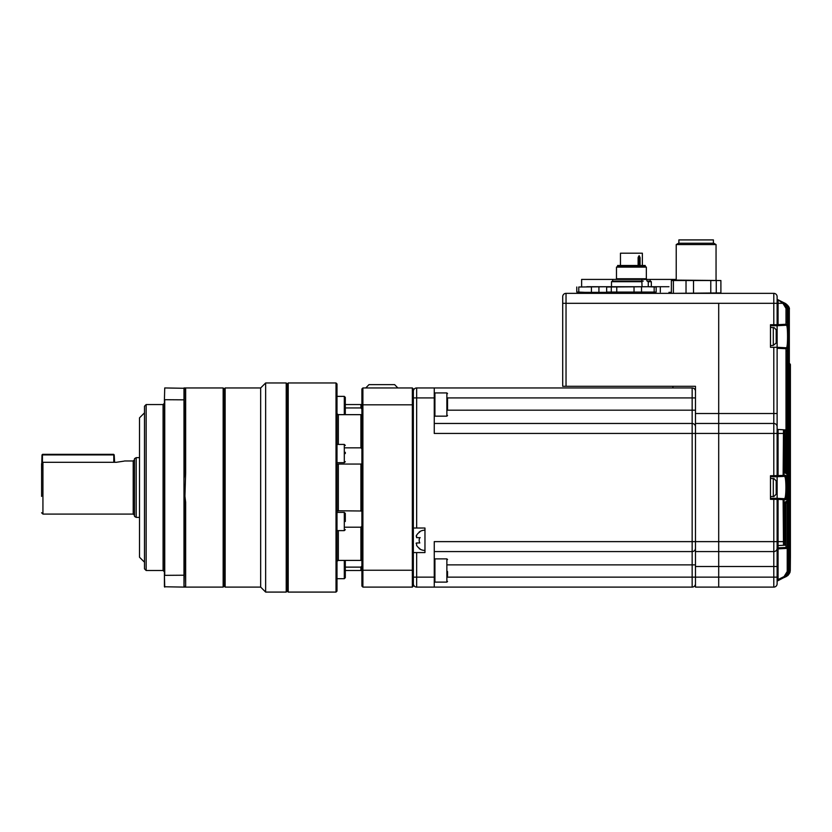 <?xml version="1.0" encoding="UTF-8"?>
<svg xmlns="http://www.w3.org/2000/svg" width="832" height="832" viewBox="0 0 832 832"><rect width="100%" height="100%" fill="white"/><g stroke="black" fill="none" stroke-linecap="round" stroke-linejoin="round"><path stroke-width="1.25" d="M776.901 334.318L776.942 333.632A23.192 21.434 180 0 0 776.87 333.06A23.234 23.234 0 0 0 776.194 330.002L776.194 343.013A23.234 23.234 0 0 0 776.87 339.945A23.192 21.434 0 0 0 776.942 339.373L776.433 338.686A22.682 18.762 52.6 0 1 776.402 339.862A23.192 8.861 0 0 0 776.942 338.697M776.901 338.697A23.192 21.434 180 0 0 776.942 338.374L776.942 336.742A23.192 8.861 0 0 0 776.87 336.502M776.87 333.06A23.192 21.434 180 0 0 776.402 330.814A22.682 7.748 151.7 0 1 776.402 331.822A23.192 21.434 0 0 1 776.942 334.641L776.942 336.274A23.192 8.861 180 0 1 776.402 337.438A22.682 18.762 52.6 0 1 776.433 338.655M776.901 485.337L776.942 484.661A23.192 21.434 180 0 0 776.87 484.089A23.234 23.234 0 0 0 776.194 481.021L776.194 494.031A23.234 23.234 0 0 0 776.87 490.974A23.192 21.434 0 0 0 776.942 490.402L776.433 489.705A22.682 18.762 52.6 0 1 776.402 490.89A23.192 8.861 0 0 0 776.942 489.726M776.901 489.715A23.192 21.434 180 0 0 776.942 489.393L776.942 487.76A23.192 8.861 0 0 0 776.87 487.531M776.87 484.089A23.192 21.434 180 0 0 776.402 481.842A22.682 7.748 151.7 0 1 776.402 482.841A23.192 21.434 0 0 1 776.942 485.659L776.942 487.292A23.192 8.861 180 0 1 776.402 488.457A22.682 18.762 52.6 0 1 776.433 489.674M718.702 303.316L718.702 413.514L718.702 303.316L773.802 303.316L773.802 293.353L566.03 293.353A3.318 3.318 0 0 0 562.702 296.681L562.702 386.298L562.702 303.316L718.702 303.316M767.166 551.585L773.802 551.585L773.802 498.316L770.484 498.316L776.131 498.316A0.998 0.998 0 0 1 777.119 499.314L777.119 583.783A3.318 3.318 0 0 1 773.802 587.101L718.702 587.101L718.702 577.148L718.702 587.101L695.469 587.101L695.469 423.467L718.702 423.467L718.702 413.514L773.802 413.514L773.802 347.298L777.119 347.298L777.119 325.718L773.802 325.718L786.51 325.229L777.13 325.718L778.066 324.678L778.066 325.666M695.469 566.519L718.702 566.519L718.702 577.148L718.702 423.467L718.702 433.43L773.802 433.43L773.802 413.514L777.119 413.514L777.119 430.487M566.03 293.353A3.318 3.318 0 0 0 562.702 296.681A3.318 3.318 0 0 1 566.03 293.353L566.03 386.298L695.469 386.298L695.469 413.514L718.702 413.514L718.702 423.467L773.802 423.467A3.318 3.318 0 0 1 777.119 426.785L777.119 475.748A0.998 0.998 0 0 1 776.131 476.736L773.802 476.736L776.131 476.736M566.03 386.298L562.702 386.298M571.002 386.298L681.533 386.298M788.05 575.411L777.67 580.85A0.998 0.998 0 0 0 777.119 581.745L777.119 583.783A3.318 3.318 0 0 1 773.802 587.101L773.802 566.519L718.702 566.519L718.702 551.585L695.469 551.585L718.702 551.585L718.702 433.43L434.252 433.43L434.252 387.951L692.151 387.951L672.901 387.951L672.901 386.298M695.469 423.467L695.469 413.514M778.066 498.368L784.545 498.701L777.13 498.316L778.066 498.368L778.066 499.356L770.484 499.314L770.484 475.748L783.13 475.436L783.494 429.78L778.066 429.489L783.578 429.78A0.998 0.988 93 0 1 784.514 430.778L784.066 475.436L785.481 475.353C787.28 474.469 787.27 500.604 785.481 499.699L784.066 499.626L784.066 541.632L784.514 504.774L784.774 502.778L785.366 502.746L785.98 544.201A0.998 0.988 87 0 1 785.044 545.199L778.066 545.563L778.066 548.881L786.365 548.444L778.066 548.881A0.998 0.998 0 0 0 777.119 549.879M776.131 498.316L770.484 498.316L777.13 498.316L777.119 476.736L784.545 476.351L777.13 476.736L777.608 475.748M785.481 499.699A0.998 0.988 93 0 0 784.545 498.701C785.408 498.098 785.866 494.374 785.918 487.531C785.866 480.688 785.408 476.965 784.545 476.351A0.998 0.988 -93 0 0 785.481 475.353M777.119 299.666A0.998 0.614 180 0 0 778.066 300.279L778.066 324.678L786.001 324.262L786.001 308.36L782.912 303.316L777.67 299.603L785.658 303.597L777.67 299.603L784.774 303.16L777.67 299.603L784.774 303.16L788.445 309.109L788.445 340.267L787.446 348.785A0.998 0.988 93 0 0 786.51 347.786L777.119 347.298L786.51 347.786C787.176 347.152 787.519 343.398 787.55 336.502C787.519 329.618 787.176 325.863 786.51 325.229A0.998 0.988 87 0 0 787.446 324.23L788.445 333.258L788.445 309.109L788.164 321.1L787.311 321.1M790.317 555.402A0.998 0.998 -87 0 1 790.327 555.547L790.234 364.697L790.286 568.849C790.41 552.812 790.41 552.812 790.286 568.849L790.4 556.452M790.379 557.326L790.369 558.397M790.4 556.421L790.4 364.697A0.998 0.998 93 0 0 789.454 363.709L789.454 363.709A0.998 0.998 -87 0 1 790.4 364.697L790.4 553.561M777.119 298.719A0.998 0.998 0 0 0 777.67 299.603L783.63 302.588C785.668 303.285 786.895 305.271 787.311 308.537L787.311 321.058L787.998 323.086L788.164 321.1M786.552 322.067L787.405 322.691L787.311 308.537L787.446 324.23M773.802 293.353A3.318 3.318 0 0 1 777.119 296.681A3.318 3.318 0 0 0 773.802 293.353A3.318 3.318 0 0 1 777.119 296.681L777.119 324.719A0.998 0.998 0 0 1 776.131 325.718M777.119 548.267A3.318 3.318 0 0 1 773.802 551.585A3.318 3.318 0 0 0 777.119 548.267A3.318 3.318 0 0 1 773.802 551.585L718.702 551.585L773.802 551.585L773.802 566.519L777.119 566.519L777.119 547.893L786.001 547.477L785.99 502.996L786.947 502.996L786.739 501.02A0.998 0.988 87 0 1 786.032 501.966M784.43 430.768A0.998 0.988 93 0 0 783.494 429.78L778.066 429.489L778.066 476.694M784.43 544.284A0.998 0.988 -93 0 1 783.494 545.282L783.13 499.626L778.066 499.356L778.066 545.563A0.998 0.998 0 0 0 777.119 546.562M786.947 502.996L787.311 351.957L787.498 349.95L788.164 351.905L788.164 571.49L784.462 577.46L784.077 576.566L787.228 571.49L787.228 547.862M789.942 570.617L789.942 570.617C790.223 572.749 789.006 574.725 786.271 576.555L789.942 570.617L790.234 364.697A0.998 0.998 -87 0 0 789.329 363.698L789.36 363.698A0.998 0.998 -87 0 1 790.296 364.697L790.296 364.697A0.998 0.998 0 0 0 789.36 363.698M777.119 347.298L777.119 426.785A3.318 3.318 0 0 0 773.802 423.467M782.839 303.264L783.234 302.39L782.912 303.316L773.802 303.316L773.802 324.719L770.484 324.719L770.484 347.298L773.802 347.298M777.608 324.719L773.802 324.719L773.802 325.718L770.484 325.718M784.066 433.43L773.802 433.43L773.802 476.736L770.484 476.736M788.445 571.022L789.329 570.918L789.121 309.442L789.121 571.022L785.418 576.93M787.228 571.49L788.445 571.355L788.445 339.747L788.445 571.355C788.736 573.466 787.519 575.453 784.774 577.304L788.445 571.355M787.446 348.785L786.947 472.066L786.739 474.042L785.98 472.014L785.98 430.851L785.616 470.33L785.366 472.306L784.774 472.274L784.514 470.278L784.514 430.778A0.998 0.998 0 0 0 783.578 429.78M786.739 501.02L785.99 503.048L786.094 501.457L785.273 502.039M777.67 299.603L785.658 303.597L789.329 309.535C789.807 307.861 788.59 305.885 785.658 303.597M786.614 576.378L790.286 570.44L790.286 568.849M789.942 570.471L786.562 576.399M789.329 570.679L786.126 576.597M785.658 576.857L789.329 570.918C789.61 573.061 788.382 575.037 785.658 576.857M785.418 303.524L789.121 309.442L788.445 309.442M784.451 303.066L788.164 308.963L787.311 308.963M783.318 302.432L786.947 308.36L786.001 308.36M787.311 308.537L783.63 302.609M784.524 544.284A0.998 0.998 0 0 1 783.578 545.272A0.998 0.988 -93 0 0 784.514 544.284L784.638 503.225L783.838 503.776M784.774 502.778A0.998 0.988 87 0 1 784.618 503.308M785.366 502.746A0.998 0.988 87 0 1 784.566 503.724M783.13 498.628A0.998 0.988 93 0 1 784.066 499.626L783.13 499.626L783.13 498.628M785.616 504.722L784.524 504.733M784.066 475.436A0.998 0.988 87 0 1 783.13 476.424L783.13 475.436L784.066 475.436M784.524 544.232L785.616 544.222A0.998 0.988 87 0 1 784.68 545.22L784.68 504.722M777.119 428.501A0.998 0.998 0 0 0 778.066 429.489M784.618 471.744A0.998 0.988 93 0 1 784.774 472.274M784.566 471.328A0.998 0.988 93 0 1 785.366 472.306M784.524 470.33L785.616 470.33M786.947 547.477A0.998 0.988 87 0 1 786.001 548.465L786.001 547.477L786.947 547.477M784.68 470.33L784.68 430.83L785.616 430.83A0.998 0.988 93 0 0 784.68 429.842L784.524 430.82M787.311 547.456A0.998 0.988 87 0 1 786.365 548.444A0.998 0.998 0 0 0 787.311 547.456L787.405 350.324L786.552 350.948M785.044 429.853A0.998 0.988 93 0 1 785.98 430.851L785.98 430.851A0.998 0.998 0 0 0 785.044 429.853M787.998 349.929A0.998 0.988 87 0 1 787.342 350.865M788.164 351.905L787.311 351.905M786.032 473.086A0.998 0.988 93 0 1 786.739 474.042M777.119 348.286L786.947 348.754A0.998 0.988 93 0 0 786.001 347.755L786.001 472.066L786.947 472.066M777.119 581.734A0.998 0.988 -0 0 1 777.67 580.85L778.066 579.571L777.119 579.571M786.947 324.262A0.998 0.988 87 0 1 786.001 325.25L786.001 324.262L786.947 324.262M787.342 322.15A0.998 0.988 93 0 1 787.998 323.086M789.942 364.676A0.998 0.998 -87 0 0 789.329 363.75A0.998 0.998 0 0 1 789.942 364.676M789.329 364.666L789.807 364.666A0.998 0.998 -87 0 0 789.329 363.813M777.13 498.316L777.608 499.314M579.966 293.353L727.667 293.353M581.63 286.718L581.63 279.417L676.218 279.417M607.558 292.365L585.114 292.365L608.171 292.365L606.653 292.074L606.653 287.009L608.182 286.718L668.959 286.718M578.791 292.074L585.114 292.365L576.784 292.074L578.791 292.074L578.791 287.009L608.171 286.718L586.872 286.718M598.926 287.009L598.926 292.074M591.427 292.074L591.427 287.009M607.558 286.718L578.791 287.009M576.784 287.009L576.784 292.074M671.382 292.365L668.959 292.365L671.382 292.334M654.077 293.353L654.649 292.365L656.167 292.074L608.182 292.365L608.754 293.353M660.327 287.009L660.327 292.074M642.366 265.481L642.366 253.198L620.464 253.198L620.464 265.481M638.113 265.481L638.113 257.608L639.153 255.642L640.078 257.608L639.33 257.608L639.33 265.481M638.113 257.608L638.654 256.298L639.038 258.024L638.31 257.483M617.614 266.469L617.614 265.481L645.216 265.481L645.216 266.469L646.35 267.124L616.481 267.124L617.604 266.469L645.216 266.469M643.261 281.081L642.366 281.081M615.815 279.417L616.481 278.751L646.35 278.751L647.046 281.081L648.263 281.705L648.263 286.718M642.034 286.718L641.815 279.417M611.499 286.718L611.499 281.705L642.034 281.705M647.098 281.081L650.239 281.081L651.331 281.705L648.263 281.705M611.499 281.705L612.591 281.081L641.815 281.081M647.847 286.718L656.167 287.009L656.167 292.074L606.653 292.074M606.653 287.009L647.837 286.718M611.281 292.074L611.281 287.009M616.762 292.074L616.762 287.009M634.036 292.074L634.036 287.009M641.524 292.074L641.524 287.009M654.16 292.074L654.16 287.009M676.218 244.566L678.517 243.235L713.752 243.235L716.05 244.566L676.218 244.566L676.218 280.082M713.398 243.235L713.398 239.918L678.881 239.918L678.881 243.235M673.39 292.916L673.39 280.53L671.382 280.53L672.901 280.082L720.897 280.53L720.897 292.916L672.901 293.353M673.39 280.53L720.897 280.53M720.897 292.916L719.368 293.353M693.514 292.916L693.514 280.53M686.026 280.53L686.026 292.916M710.778 280.53L710.778 292.916M716.269 292.916L716.269 280.53M671.382 280.53L671.382 292.916M447.533 410.186L692.151 410.186L692.151 387.951A3.318 3.318 0 0 1 695.469 391.269A3.318 3.318 0 0 0 692.151 387.951A3.318 3.318 0 0 1 695.469 391.269L695.469 386.298M434.252 551.585L692.151 551.585L434.252 551.585L692.151 551.585L692.151 423.467A3.318 3.318 0 0 1 695.469 426.785A3.318 3.318 0 0 0 692.151 423.467L434.252 423.467M413.348 552.583L424.965 552.583L424.965 528.018L416.666 528.018L416.666 397.914L434.252 397.914M784.066 541.632L434.252 541.632L434.252 577.148L416.666 577.148L416.666 552.583M695.469 583.783A3.318 3.318 180 0 1 692.151 587.101L416.666 587.101L416.666 577.148L413.348 577.148L413.348 569.878L413.348 586.102L412.35 587.101L362.898 587.101L362.898 570.242L412.35 570.242L412.35 404.82L362.898 404.82L362.898 570.242L361.899 569.878L361.899 388.95L362.898 387.951L362.898 404.82L361.899 405.174M412.35 587.101L412.35 570.242L413.348 569.878L413.348 405.174L412.35 404.82L412.35 387.951L413.348 388.95L413.348 405.174L413.348 391.269A3.318 3.318 0 0 1 416.666 387.951L672.901 387.951M434.252 577.148L434.252 587.101L424.965 587.101M416.666 587.101A3.318 3.318 45 0 1 413.348 583.783L413.348 577.148M413.348 528.018L416.666 528.018M419.162 532.002L419.806 532.002L419.162 532.002A10.119 10.119 0 0 1 424.965 530.182L424.965 540.301M419.806 548.6L419.162 548.6L419.806 548.6A9.766 9.766 0 0 1 416.562 545.282A9.766 9.766 180 0 0 419.806 548.6M416.062 543.286L416.562 542.953L416.562 545.282M416.177 536.12L416.562 535.319L416.562 537.649L419.806 537.649A5.803 5.803 0 0 0 419.806 542.953L416.562 542.953M419.806 532.002A9.766 9.766 180 0 0 416.562 535.319M416.562 537.649L420.15 537.649M692.151 551.585A3.318 3.318 0 0 0 695.469 548.267A3.318 3.318 0 0 1 692.151 551.585A3.318 3.318 0 0 0 695.469 548.267A3.318 3.318 0 0 1 692.151 551.585L692.151 564.866L447.533 564.866M41.6 496.413L41.6 463.705L42.931 462.301L42.931 514.082L41.6 512.751M345.301 452.306L345.301 453.554M345.301 561.423L345.301 577.689L345.301 574.184L345.301 577.689L344.302 578.687L344.302 560.425L345.301 561.423M338 414.627L344.302 414.627L344.302 396.375L345.301 397.363L345.301 413.629L345.301 405.496M337.002 530.629L344.302 530.629L344.302 512.377L345.301 513.375L345.301 521.508M336.014 382.97L337.002 383.968L337.002 591.084L336.014 592.082L336.014 382.97L288.215 382.97L288.215 592.082L336.014 592.082M136.198 517.4L134.534 516.443L134.534 458.609L136.198 457.652L136.198 517.4L139.516 517.4M146.151 570.502L144.498 568.849L144.498 406.214L146.151 404.55L146.151 570.502L163.082 570.502L163.082 404.55L146.151 404.55M397.852 387.951L394.638 384.634L368.992 384.634L365.768 387.951M361.899 526.178L360.901 527.207L360.901 560.404L338.333 560.404L337.002 561.267M345.301 527.207L360.901 527.207M360.901 487.531L360.901 510.994L337.002 510.765L338.333 510.994L338.333 464.058L360.901 464.058L360.901 487.531M361.889 511.326L360.901 510.994M361.899 463.726L360.901 464.058M337.002 464.287L338.333 464.058M361.868 409.042L360.901 407.94L345.301 407.94M361.899 415.22L360.901 414.658L360.901 447.845L345.301 447.845M337.002 413.795L338.333 414.658L360.901 414.658M361.899 565.978L360.901 567.122L360.901 570.502L345.301 570.502M288.215 382.97L287.217 383.968L287.217 591.084L288.215 592.082M286.218 382.97L286.218 592.082L265.647 592.082L265.647 382.97L286.218 382.97L287.217 383.968M260.666 387.951L260.666 587.101L225.15 587.101L225.15 387.951L260.666 387.951L265.647 382.97M225.15 387.951L224.151 388.95L224.151 586.102L225.15 587.101M224.151 388.95L223.153 387.951L223.153 587.101L184.486 587.101M223.153 387.951L184.548 387.951L185.65 389.043L183.986 387.951L184.704 388.658M184.319 575.214L183.986 587.101L185.65 586.009L183.986 587.101L164.414 586.768L164.414 399.838L164.736 387.951L184.319 388.284L184.319 399.838L164.736 399.714L164.736 575.349L184.319 575.214L184.704 502.382L183.986 496.382L183.986 478.639L184.704 472.67L185.65 472.846L184.933 496.257L185.65 502.258L184.704 502.382L185.65 502.206M185.65 502.258L185.65 586.009L184.548 587.101M144.498 412.849L139.516 417.83L139.516 557.232L144.498 562.214M124.072 461.126L116.282 462.301L42.931 462.301M114.618 462.301L114.202 454.917L42.016 454.917L41.6 470.933M113.786 455.333L113.786 462.301M42.432 455.333L42.432 462.405M412.35 387.951L362.898 387.951M362.898 587.101L361.899 586.102L361.899 569.878M361.899 559.832L360.901 560.404M345.301 567.122L360.901 567.122M361.899 448.885L360.901 447.845M361.899 405.548L360.901 404.55L360.901 407.94M345.301 569.556L345.301 574.184M184.704 472.67L184.319 399.838M184.704 586.394L183.986 587.101L183.986 496.382L184.933 496.257M184.933 388.336L183.986 387.951L183.986 478.639M164.414 575.214L164.736 587.101M164.414 399.838L164.736 387.951M42.016 454.917L42.598 454.334L113.63 454.334L114.202 454.917M447.533 398.85L447.533 410.249M447.533 571.511L447.533 575.91M185.65 472.846L185.65 389.043M770.484 327.382L773.302 327.621L773.302 345.384L776.194 343.013M770.484 478.4L773.302 478.65L773.302 496.413C773.469 497.037 774.436 496.236 776.194 494.031M692.151 587.101L692.151 577.148L777.119 577.148M778.045 548.59A0.998 0.707 0 0 0 777.119 549.297M778.066 548.881L778.066 579.571L784.077 576.566M777.119 583.783A3.318 3.318 0 0 1 773.802 587.101M785.98 544.201L785.98 503.048L785.98 544.201A0.998 0.998 0 0 1 785.044 545.199M789.454 363.709L790.4 364.697L790.296 553.561M640.078 257.608L640.078 265.481M639.038 265.481L639.038 258.024L638.3 258.024M447.533 397.914L695.469 397.914M695.469 426.785A3.318 3.318 0 0 0 692.151 423.467L692.151 410.186L695.469 410.186M695.469 564.866L692.151 564.866L692.151 577.148L447.533 577.148M413.348 397.914L416.666 397.914L416.666 387.951M695.469 391.269A3.318 3.318 0 0 0 692.151 387.951M134.534 515.414L133.214 514.082L133.214 460.97L124.582 460.97M337.002 462.675L344.302 462.675L344.302 444.423L345.301 445.422M338.333 530.629L338.333 560.404M338.333 414.658L338.333 444.423M434.252 393.598L434.918 392.933L434.918 416.166L446.867 416.166L446.867 392.933L447.533 393.598M446.867 558.886L434.918 558.886L434.918 582.119L446.867 582.119L446.867 558.886L447.533 559.551M773.302 345.384L770.484 345.634M773.302 327.621C773.926 327.278 774.883 328.068 776.194 330.002M773.302 496.413L770.484 496.652M773.302 478.65C773.406 477.994 774.374 478.785 776.194 481.021M783.838 471.286L784.638 471.827L784.524 430.778M785.273 473.023L786.094 473.595L785.99 430.851M788.445 309.109C789.006 307.59 787.779 305.614 784.774 303.16M789.329 362.658L789.391 364.385M789.329 570.918L789.329 309.535M789.911 572.645L790.286 570.44M790.296 564.918L790.296 564.304M790.317 561.943L790.338 560.175M790.348 559.686L790.358 558.636M578.885 293.353L578.302 292.365M638.654 256.298L638.3 265.481M643.864 278.751L643.864 279.417M616.481 278.751L616.481 267.124M650.187 281.081L650.187 279.417M646.35 278.751L646.35 267.124M612.643 281.081L612.643 279.417M651.331 286.718L651.331 281.705M716.05 244.566L716.05 280.082M419.162 548.6A10.119 10.119 0 0 0 424.965 550.43M163.082 570.502L164.414 571.834M344.302 560.425L338 560.425M344.302 512.377L337.002 512.377M344.302 444.423L337.002 444.423M344.302 396.375L337.002 396.375M139.516 457.652L136.198 457.652M361.899 569.514L360.901 570.502M360.901 404.55L345.301 404.55M344.302 578.687L337.002 578.687M287.217 591.084L286.218 592.082M260.666 587.101L265.647 592.082M224.151 586.102L223.153 587.101M133.214 514.082L42.931 514.082M344.302 530.629L345.301 529.641M344.302 414.627L345.301 413.629M344.302 462.675L345.301 461.687M163.082 404.55L164.414 403.218M133.214 460.97L134.534 459.649M434.918 416.166L434.252 415.501L434.918 416.166M434.918 392.933L446.867 392.933M446.867 416.166L447.533 415.501M446.867 582.119L447.533 581.464M434.918 582.119L434.252 581.464M434.918 558.886L434.252 559.551L434.918 558.886"/></g></svg>
